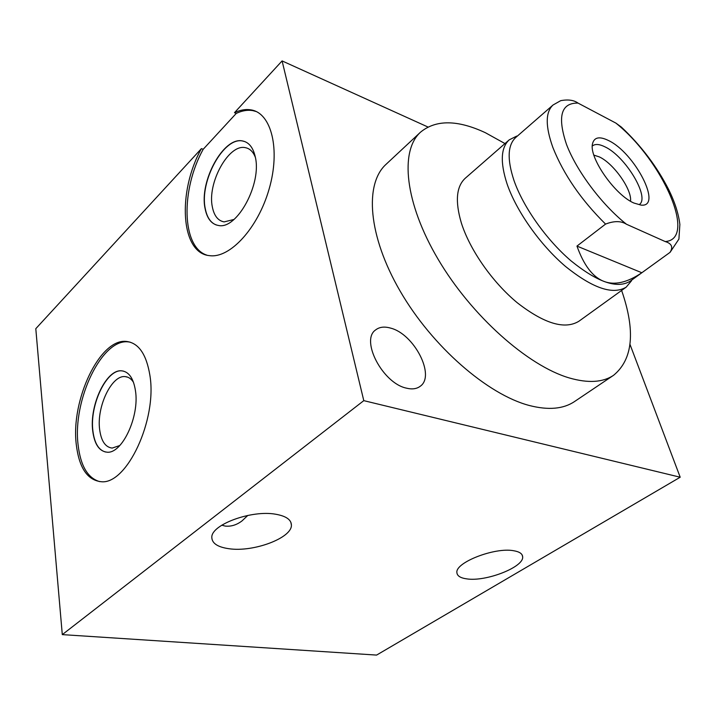<?xml version="1.0" encoding="UTF-8"?>
<svg xmlns="http://www.w3.org/2000/svg" width="716" height="716" viewBox="0 0 716 716"><rect width="100%" height="100%" fill="white"/><g stroke="black" fill="none" stroke-linecap="round" stroke-linejoin="round"><path stroke-width="1.07" d="M593.877 155.112L599.382 156.929C613.666 163.472 632.219 189.794 630.51 201.223M608.376 140.461C599.346 136.085 594.047 137.239 592.481 143.925C588.937 157.699 615.044 195.101 633.92 203.04L641.08 205.116C663.123 207.568 634.662 152.597 608.376 140.461M578.027 103.086C560.995 102.791 557.173 116.627 566.562 144.587C576.729 171.249 602.013 204.919 626.473 224.242C621.121 220.832 614.158 220.779 605.566 224.09C581.177 199.979 563.617 174.462 552.895 147.532C545.306 126.293 545.368 112.117 553.056 104.992L560.7 100.67C568.11 99.282 573.892 100.088 578.027 103.086L615.903 123.107L621.381 127.099C640.999 145.545 656.733 166.3 668.583 189.382C674.794 202.001 678.553 213.681 679.869 224.43L678.911 239.072L670.087 252.327L641.831 272.751C612.108 292.835 590.476 283.948 576.962 246.089L641.831 272.751M626.473 224.242L665.218 241.56C671.751 243.53 673.344 247.136 669.997 252.39M553.056 104.992L515.797 137.445C507.626 144.981 507.009 159.301 513.954 180.396C523.19 206.987 546.29 239.681 570.929 260.776C597.439 282.211 617.147 289.049 630.044 281.281L670.087 252.327M605.566 224.09L576.962 246.089M516.728 136.085L509.21 139.862C500.779 147.639 500.072 162.335 507.08 183.949C516.442 211.229 540.079 244.756 565.372 266.325C592.588 288.244 612.869 295.189 626.196 287.143L631.584 280.681M509.21 139.862L465.293 178.212C456.343 186.446 455 201.268 461.265 222.685C469.696 249.696 492.438 282.301 517.408 302.877C544.339 323.73 564.835 329.852 578.904 321.242L626.196 287.143M504.959 143.567L485.394 132.72C457.515 119.724 435.901 119.545 420.525 132.174C399.644 150.915 404.719 202.914 438.228 259.443C471.584 315.953 528.005 365.948 569.399 377.976C588.194 383.364 602.926 382.46 613.612 375.265C632.98 359.271 635.656 330.998 621.622 290.445M420.525 132.174L386.085 164.295C364.363 183.851 367.979 235.761 400.172 291.161C432.213 346.544 487.766 394.704 529.446 405.525C548.375 410.366 563.403 409.042 574.536 401.542L613.612 375.265M629.999 344.414L680.2 477.223L363.791 400.647L282.095 60.914L427.926 127.001M390.659 328.125C414.242 334.005 435.838 376.007 420.095 386.363C416.596 388.931 412.04 389.531 406.411 388.144C382.702 383.311 360.211 340.118 375.64 329.915C379.462 326.935 384.474 326.335 390.659 328.125M680.2 477.223L376.589 655.086L62.292 634.618L35.8 328.689L201.42 148.624L203.192 149.286C180.638 189.776 181.587 247.056 206.799 255.129M282.095 60.914L234.481 112.681L236.262 113.405L203.192 149.286M466.778 578.877C485.931 581.947 524.076 567.063 522.662 556.815C522.447 553.728 519.422 551.687 513.596 550.72C494.756 547.078 455.108 562.552 456.898 572.594C457.148 575.915 460.442 578.018 466.778 578.877M363.791 400.647L62.292 634.618M228.995 548.725C253.473 552.412 292.146 537.931 291.403 525.07C291.242 519.637 285.961 516.012 275.57 514.213C251.414 509.756 210.764 524.801 211.82 537.537C212.079 543.408 217.798 547.14 228.995 548.725M234.481 112.681C240.343 109.888 245.91 108.966 251.191 109.915C271.445 113.164 280.591 149.483 269.171 188.872C258.002 228.297 229.773 258.691 209.502 255.639C180.522 253.204 177.219 191.825 201.42 148.624M76.263 444.403C70.714 399.752 100.142 337.871 126.58 341.46C138.627 343 146.386 354.241 149.868 375.166C157.475 419.558 126.678 485.162 100.992 481.698C87.271 480.06 79.028 467.629 76.263 444.403M256.149 111.517L252.981 110.658C247.709 109.709 242.133 110.622 236.262 113.405M205.08 208.517C207.049 218.541 211.489 224.189 218.407 225.459C236.871 230.024 262.172 183.609 255.218 156.643C253.079 147.46 248.864 142.233 242.581 140.963C223.589 136.389 199.102 181.425 205.08 208.517M244.979 141.643L242.76 141.034C223.768 136.461 199.281 181.488 205.259 208.58C206.951 217.369 210.638 222.837 216.339 224.994M233.962 219.472L224.117 221.897C218.04 220.77 214.129 215.82 212.375 207.049C207.014 183.233 228.619 143.621 245.355 147.675C249.428 148.427 252.569 151.201 254.798 155.99L255.37 157.386M99.685 481.617C87.719 478.1 80.514 465.803 78.08 444.717C72.495 400.11 101.923 338.301 128.388 341.899L130.106 342.132M92.731 430.969C94.44 444.162 99.175 451.232 106.935 452.172C121.926 454.204 139.647 416.649 135.476 390.829C133.534 378.406 128.961 371.747 121.765 370.843C106.514 368.758 89.258 405.068 92.731 430.969M123.331 371.076L121.944 370.879C106.702 368.803 89.437 405.104 92.91 430.996C94.449 443.24 98.71 450.248 105.673 452.038M119.796 445.522L112.188 448.082C105.359 447.249 101.18 441.056 99.64 429.493C96.499 406.733 111.732 374.772 125.184 376.616C128.406 376.876 131.135 378.71 133.373 382.129L133.516 382.353M221.772 525.195L225.272 526.09C231.125 526.69 236.719 524.944 242.062 520.863L247.799 515.43M639.263 204.57C650.361 197.661 625.444 156.24 604.904 146.816C599.399 144.095 595.3 143.764 592.597 145.831M665.218 241.56C697.653 239.314 662.515 160.42 615.903 123.107M522.071 554.819L522.662 556.815M251.191 109.915L252.981 110.658M254.798 155.99L253.598 151.273M126.58 341.46L128.388 341.899M133.373 382.129L131.574 378.039M127.734 377.189L125.184 376.616M290.857 522.277L291.403 525.07"/></g></svg>
